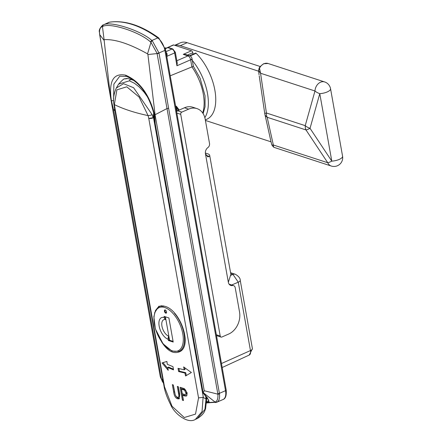 <?xml version="1.0" encoding="UTF-8"?>
<svg xmlns="http://www.w3.org/2000/svg" width="442" height="442" viewBox="0 0 442 442"><rect width="100%" height="100%" fill="white"/><g stroke="black" fill="none" stroke-linecap="round" stroke-linejoin="round"><path stroke-width="0.66" d="M202.64 392.441L207.06 397.971A1.746 1.017 -41.8 0 0 207.563 398.198L203.276 392.684L202.58 392.292L154.689 123.44A1.746 0.624 -10.1 0 0 155.23 123.777A1.713 1.099 61.2 0 1 155.203 123.351L154.601 114.644A209.712 75.107 -10.1 0 0 155.076 114.732L147.915 54.532L147.54 53.847C129.346 43.703 114.854 38.979 104.074 39.669L102.45 26.503L102.754 26.432A1.746 1.486 81.9 0 1 103.671 24.752L109.533 22.194A12.232 6.348 -113.6 0 0 108.671 22.437L103.671 24.752C110.583 20.956 140.6 30.283 151.899 40.482A11.873 7.647 79.8 0 1 152.324 40.808L158.987 52.979A1.746 0.608 170.9 0 1 157.043 53.289L167.015 108.533L155.076 114.732L204.237 390.722L217.878 394.176C218.193 398.573 217.271 401.209 215.105 402.082L206.745 402.668M102.754 26.432C109.605 22.426 139.457 31.68 150.589 42.034A10.288 6.84 82.9 0 1 150.954 42.321L157.043 53.289M217.807 393.695A1.746 0.624 169.9 0 0 219.403 393.352A10.586 8.879 43.7 0 1 219.486 393.91A1.746 0.663 173.4 0 1 217.878 394.176A8.685 7.514 38.4 0 0 217.807 393.695L167.015 108.533A1.746 0.624 169.9 0 0 168.606 108.185L219.403 393.352L225.519 390.684L164.905 50.394L158.987 52.979L168.606 108.185M219.486 393.91C219.917 398.596 218.945 401.397 216.574 402.308A1.746 1.525 -106 0 1 215.105 402.082L203.276 392.684L204.237 390.722M223.077 399.502C225.575 398.678 226.613 395.524 226.193 390.032A1.746 0.624 -10.1 0 1 225.519 390.684A12.232 6.348 -113.6 0 1 223.077 399.502L216.574 402.308M179.231 110.052L176.336 106.196L178.419 110.406M191.983 58.499A3.497 3.497 0 0 0 189.624 55.791A3.497 2.713 108.1 0 0 187.966 55.902A3.497 1.812 66.4 0 1 190.635 59.797A3.497 1.254 169.9 0 0 191.983 58.499L193.375 66.317L170.22 75.809M165.96 51.896L167.104 53.918L166.905 57.178M165.921 51.67L171.988 49.023L167.8 47.659A1.746 1.354 -71.9 0 1 168.623 47.603A1.746 1.746 0 0 0 167.385 47.659A1.746 0.906 66.4 0 1 167.8 47.659L165.363 48.719M193.066 54.2L192.8 52.725A1.746 0.906 66.4 0 0 191.469 50.78L173.656 44.968A1.746 0.906 66.4 0 0 173.242 44.974L165.49 48.487M167.082 56.222L174.656 52.918A1.746 0.624 169.9 0 0 175.33 52.272L177.259 63.107L176.944 65.77L190.635 59.797L191.922 67.002M189.624 55.791L185.706 54.515L183.253 54.36L187.966 55.902L176.839 60.758M154.689 123.44L154.048 114.307C148.794 94.676 139.622 82.035 126.534 76.378L119.705 76.256L113.865 84.118L113.649 98.781M154.048 114.307A1.746 0.624 -10.1 0 0 154.601 114.644C149.357 94.505 139.722 81.356 125.688 75.195C113.334 72.753 108.561 81.201 111.362 100.544L113.566 109.776A1.713 0.657 70.7 0 1 113.677 110.224L161.474 379.054L163.28 382.037M163.142 381.269L161.076 378.562L160.225 376.369L110.45 96.848L104.074 39.669M162.772 379.186L161.579 379.137M206.773 402.209L209.182 402.137L207.563 398.198M206.806 401.342L208.613 401.292A1.746 1.464 87.1 0 0 209.182 402.137M208.304 399.535L208.613 401.292L208.746 400.341L207.06 397.971M147.915 54.532L157.092 53.57A1.746 0.619 170.4 0 0 159.032 53.244M103.903 40.178L99.693 34.587C99.074 30.089 99.997 27.398 102.45 26.503A1.746 1.481 75.5 0 1 103.312 24.824M110.45 96.848L99.737 34.863A1.746 0.619 -9.6 0 1 99.671 34.736A1.746 0.619 -9.6 0 1 99.693 34.598A1.746 0.608 -9.1 0 1 99.627 34.454C100.107 32.017 97.091 30.868 102.798 25.001M161.905 380.667L163.501 383.297L160.429 377.197M147.54 53.847L150.954 42.321A1.746 1.072 129.3 0 1 152.324 40.808M231.674 284.996L238.282 282.195A5.243 1.878 169.9 0 0 240.227 280.278C240.332 278.3 238.708 276.294 235.359 274.267L235.359 274.267A5.243 4.066 108.1 0 0 232.945 274.399L238.282 282.195L250.459 350.567A6.227 3.232 66.4 0 1 249.249 355.042L222.182 367.517M178.38 397.292L178.811 396.767L178.872 395.457L177.33 386.413A209.712 75.107 -10.1 0 0 178.375 386.761L179.695 394.187L179.076 398.861L177.656 398.783C175.551 398.181 174.22 395.933 173.673 392.043L172.352 384.617A209.712 75.107 -10.1 0 0 173.336 384.988L175.187 394.673L175.933 396.159L177.231 397.192L178.225 397.341L179.203 396.933L179.69 396.115L178.275 386.728M174.817 393.214L173.303 384.976M179.441 398.601L177.242 397.745L175.756 395.899M182.413 400.181L180.126 387.33A209.712 75.107 -10.1 0 0 183.209 388.269L184.507 388.767L187.132 392.916L186.844 395.64L186.27 396.043L184.673 395.933A209.712 75.107 169.9 0 1 182.557 395.297L183.485 400.518A209.712 75.107 169.9 0 1 182.413 400.181L183.237 399.822L181.06 387.623M183.574 389.816A209.712 75.107 169.9 0 1 181.469 389.181L182.292 388.822A208.668 74.731 169.9 0 0 184.397 389.457L185.447 389.872L184.623 390.231L183.574 389.816L184.397 389.457M181.469 389.181L182.286 393.778A209.712 75.107 -10.1 0 0 184.413 394.419L185.668 394.408L186.049 393.479L184.623 390.231M185.557 394.463L186.651 393.888L186.855 392.662L185.447 389.872M182.557 395.297L183.38 394.938A208.668 74.731 169.9 0 0 185.491 395.573L186.762 395.745M148.352 98.107L144.07 92.135L139.075 86.859L134.506 83.311L129.418 80.803L118.578 84.135L116.318 88.035C113.782 93.897 112.964 99.179 113.865 103.876A3.497 1.657 -6 0 0 114.345 104.599L116.898 89.842L126.771 86.814L139.125 97.091L148.076 115.6L148.766 118.412L198.552 397.888L195.519 414.104L184.27 417.535L172.015 406.237L164.485 386.778L114.345 104.599A209.712 75.107 -10.1 0 0 148.076 115.6A3.497 0.89 164.3 0 0 152.175 114.693L153.17 117.727L148.766 118.412M154.523 312.975L158.855 306.223L164.551 306.245C180.424 309.66 193.486 347.302 178.839 352.036C172.944 353.992 167.187 350.589 161.568 341.826M168.22 370.324L162.037 362.932A243.1 10.486 157.9 0 0 166.877 361.44L167.308 364.296L172.977 366.672L173.524 369.877L167.789 367.468L168.22 370.324M184.662 367.672L185.038 369.451L184.259 369.821L178.016 368.319L178.612 371.54L184.938 373.065L185.717 372.689L179.424 371.175L178.612 371.54M184.259 369.821L183.645 366.91A243.1 151.092 -174.8 0 0 191.38 372.501L185.557 375.976L184.938 373.065M195.336 419.414L195.381 419.392C187.856 424.32 174.192 413.574 170.634 404.645C167.043 397.485 164.849 391.38 164.043 386.336L164.479 386.778M114.251 106.793A3.497 1.254 -10.1 0 0 114.257 106.82A3.497 1.254 -10.1 0 0 114.373 107.058A3.497 1.254 -10.1 0 0 114.699 107.301M153.711 112.594L153.17 117.727A3.497 0.525 4.6 0 0 153.523 117.71L203.364 397.524L206.038 398.999L204.933 409.386L197.276 418.568L195.381 419.392L202.055 411.563L203.088 397.364L198.552 397.888M197.276 418.568L197.276 418.568C204.939 413.806 204.779 410.176 205.58 408.728L206.712 398.397M203.364 397.524L203.088 397.364M154.076 114.461L153.523 117.71A3.497 1.254 169.9 0 1 149.451 118.5M118.578 84.135L118.578 84.14C122.412 79.947 124.489 78.212 124.81 78.941L127.909 78.549L133.909 80.444M116.318 88.035L123.539 83.687L133.595 87.72L152.175 114.693M113.865 103.876L114.373 107.058M126.169 78.51L127.909 78.549M206.038 398.999L205.701 396.408M153.556 114.307L154.087 114.423M206.348 397.993L206.154 398.988M167.977 368.694L162.965 362.65M173.402 369.164L168.651 367.125L167.789 367.468M178.938 368.578L179.424 371.175M186.331 375.606L185.717 372.689M169.408 340.191L169.264 339.39A12.232 6.348 66.4 0 1 169.054 339.318M165.391 316.809L169.568 340.241M168.838 336.163A11.177 8.674 -71.9 0 1 168.811 336.207A3.497 2.713 108.1 0 0 168.164 339.274L168.38 340.484L173.198 342.053L168.905 317.958L164.087 316.384L164.302 317.594A3.497 2.713 108.1 0 0 165.872 319.693A11.177 8.674 -71.9 0 1 165.905 319.71M166.54 311.892A1.746 0.906 -113.6 0 0 164.794 309.947A1.746 0.906 -113.6 0 0 164.662 311.914A1.746 0.906 -113.6 0 0 166.192 313.151A1.746 0.906 -113.6 0 0 166.54 311.892M165.336 318.439A12.221 9.486 -71.9 0 1 165.7 318.533A12.221 12.221 0 0 0 165.336 318.428L165.026 316.693M173.082 341.39L169.198 340.125L168.772 337.716A12.221 9.486 -71.9 0 0 169.048 337.34M168.38 340.484L169.198 340.125M165.872 319.693A8.984 4.663 -113.6 0 0 161.954 326.196A8.984 4.663 -113.6 0 0 168.811 336.207M165.109 309.919A1.746 0.906 -113.6 0 0 165.209 311.671A1.746 0.906 -113.6 0 0 166.43 312.942M205.447 153.75A5.243 4.066 108.1 0 1 207.895 147.589A3.497 2.713 108.1 0 0 209.525 143.49L205.198 119.23A17.476 13.564 108.1 0 0 196.928 108.588A17.476 13.564 108.1 0 0 188.651 109.141L181.806 112.124A1.746 1.354 108.1 0 0 180.723 114.329L220.21 336.014A1.746 1.354 108.1 0 0 221.039 337.08A1.746 1.354 108.1 0 0 221.862 337.025L228.707 334.036A17.476 13.564 108.1 0 0 239.536 312.002L235.216 287.742A3.497 2.713 108.1 0 0 233.564 285.615A3.497 2.713 108.1 0 0 232.464 285.549A5.243 4.066 108.1 0 1 230.823 285.455A5.243 4.066 108.1 0 1 228.337 282.261L205.447 153.75L207.751 156.882L209.364 156.435A8.741 3.127 -10.1 0 0 209.668 155.324A8.741 3.127 -10.1 0 0 207.911 153.871L205.37 153.042M188.651 109.141L184.458 107.771L177.612 110.76L181.806 112.124M206.088 155.462A5.243 4.066 108.1 0 0 206.221 155.407L209.364 156.435M184.458 107.771A17.476 13.564 -71.9 0 1 192.74 107.218L196.928 108.588M229.122 284.184A3.497 2.713 -71.9 0 1 229.37 284.245L233.564 285.615M221.039 337.08L216.845 335.71A1.746 1.354 -71.9 0 1 216.481 335.506M176.64 111.854A1.746 1.354 -71.9 0 1 177.612 110.76M209.668 155.324L230.846 274.2A8.741 3.127 169.9 0 1 230.542 275.305L228.337 282.261M190.049 55.963L196.132 53.305A1.05 0.547 -113.6 0 0 195.574 53.101L189.502 55.753M196.132 53.305A40.194 20.868 66.4 0 1 215.033 91.168A40.194 20.868 66.4 0 1 206.845 119.218L205.32 119.887M191.408 59.377A40.194 20.868 66.4 0 1 204.845 117.655M174.828 45.349A27.962 14.514 66.4 0 1 180.286 45.67L258.653 71.228M205.419 120.445L271.023 141.838M260.145 66.499L187.132 42.686A27.962 14.514 -113.6 0 0 180.529 42.758L174.689 45.305M331.257 166.032L331.257 166.032A8.741 6.779 -71.9 0 1 327.754 162.744A8.741 1.807 -33.6 0 0 331.798 161.131A8.741 3.127 -10.1 0 0 342.572 156.192A8.741 8.741 0 0 1 331.257 166.032L274.675 147.578A8.741 6.779 -71.9 0 1 273.57 147.07L271.907 145.053L270.952 141.528L264.863 114.158A8.741 6.194 167.5 0 0 267.178 117.279A8.741 6.779 108.1 0 1 266.416 112.997L260.565 73.245L258.664 70.72L259.526 68.212L259.123 68.156L258.609 70.604L259.04 74.753L258.664 70.72A1.746 0.503 176.3 0 1 258.609 70.604M270.952 141.528L271.858 144.954A1.746 0.735 163.2 0 0 271.907 145.053L273.344 144.998L267.178 117.279L305.986 129.937A8.741 6.779 -71.9 0 1 305.223 125.655A8.741 3.901 15.7 0 0 310.035 128.324A8.741 1.807 146.4 0 1 305.986 129.937L327.754 162.744L273.344 144.998L273.57 147.07A1.746 1.083 121.2 0 1 273.427 147.004L271.858 144.954A1.746 0.735 163.2 0 1 271.841 144.849M342.572 156.192L330.55 88.72A8.741 3.127 169.9 0 1 319.781 93.66L310.035 128.324L331.798 161.131L319.781 93.66A8.741 3.901 -164.3 0 1 314.969 90.991A8.741 6.779 -71.9 0 1 324.66 81.947L268.073 63.493L263.554 63.759L259.962 66.748L259.123 68.156M259.222 75.864L264.747 113.533A8.741 0.481 -8.4 0 1 266.416 112.997L305.223 125.655L314.969 90.991L260.565 73.245L259.526 68.212A8.741 6.779 -71.9 0 1 268.073 63.493M150.589 42.034A1.746 1.111 125.6 0 1 151.899 40.482L157.761 37.924A12.232 6.348 -113.6 0 1 164.905 50.394A1.746 0.624 -10.1 0 0 165.579 49.747L158.761 37.951C141.352 25.387 125.047 20.1 109.854 22.1A1.746 1.481 -98.3 0 0 109.533 22.194A139.81 72.582 -113.6 0 1 157.761 37.924A1.746 1.122 -54 0 1 158.761 37.951M240.227 280.278L252.41 348.655A5.243 1.878 169.9 0 1 250.459 350.567L221.47 363.517M175.684 106.489L176.336 106.196L177.198 111.03M191.966 66.98A37.714 19.581 66.4 0 1 202.674 112.948M175.33 52.272L172.816 48.968A1.746 1.354 108.1 0 0 171.988 49.023A3.497 1.812 66.4 0 1 174.656 52.918L176.944 65.77M191.469 50.78L183.253 54.36M167.745 47.548L173.656 44.968M192.8 52.725L187.425 55.073M126.534 76.378A1.746 1.354 -71.9 0 1 125.688 75.195M113.644 100.467A1.746 0.624 169.9 0 1 111.362 100.544A209.712 75.107 -10.1 0 1 111.064 100.378M114.738 109.544L113.566 109.776M114.887 110.367A1.746 0.624 169.9 0 1 113.677 110.224M154.634 122.627A1.746 0.928 2.7 0 0 155.203 123.351M203.132 392.689L155.23 123.777M215.812 402.502A1.746 1.475 -98.5 0 1 214.707 402.176M230.431 275.471L232.945 274.399L230.752 273.686M178.651 393.828L179.474 393.468M173.673 392.043L174.496 391.684M177.656 398.783L178.48 398.424M185.977 392.645L186.8 392.286M184.673 395.933L185.491 395.573M129.407 80.803A3.497 2.713 -71.9 0 1 130.86 79.361M206.011 398.132A1.746 0.624 -10.1 0 0 206.563 397.54L206.536 397.38M182.806 333.937A23.592 12.249 -113.6 0 0 158.275 308.102A23.592 12.249 -113.6 0 0 164.844 345.622A23.592 12.249 -113.6 0 0 182.806 333.937M168.164 339.274A11.79 6.122 66.4 0 1 159.164 326.13A11.79 6.122 66.4 0 1 164.302 317.594M164.07 306.102A24.465 12.702 -113.6 0 0 159.54 306.494L157.91 307.477L155.468 310.544L153.866 316.743L155.38 328.92L163.026 343.777L171.883 351.053L179.109 351.346A24.465 12.702 -113.6 0 0 184.016 333.815A24.465 12.702 -113.6 0 0 174.502 313.29M229.437 284.56L232.464 285.549M220.21 336.014L216.348 334.754M176.861 113.069L180.723 114.329M180.286 45.67L187.132 42.686M226.193 390.032L165.579 49.747M167.385 47.659L165.33 48.559M168.623 47.603L172.816 48.968M193.375 66.317L200.104 78.245L205.033 95.715L205.049 106.776L203.121 113.633M99.627 34.459L107.561 80.173M216.939 402.181L206.729 402.916M108.671 22.437L109.854 22.1M165.126 47.802L166.059 48.106M249.249 355.042L252.41 348.655M230.58 272.708L235.359 274.267M164.043 386.319L114.257 106.82A3.497 3.497 0 0 1 114.246 106.76M126.224 78.488L124.81 78.941M206.707 398.33L206.563 397.54M161.324 305.715L159.54 306.494M181.248 350.412L179.109 351.346M274.675 147.578L273.427 147.004M264.747 113.533A8.741 8.741 0 0 0 264.863 114.158M330.55 88.72A8.741 8.741 0 0 0 324.66 81.947"/></g></svg>
